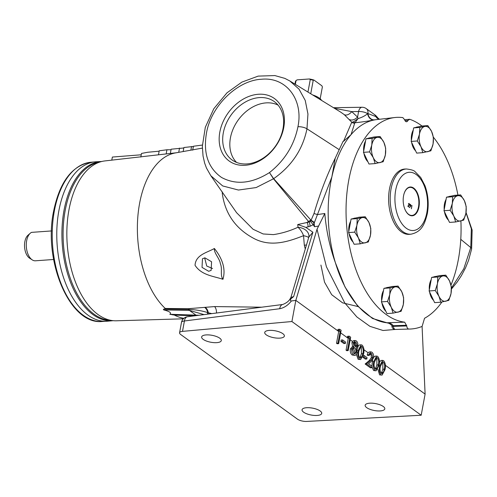 <?xml version="1.0" encoding="UTF-8"?>
<svg xmlns="http://www.w3.org/2000/svg" width="497" height="497" viewBox="0 0 497 497"><rect width="100%" height="100%" fill="white"/><g stroke="black" fill="none" stroke-linecap="round" stroke-linejoin="round"><path stroke-width="0.75" d="M202.378 145.049L193.426 146.248L192.699 150.15M141.254 154.784L112.365 157.058L111.794 160.164M212.561 268.517L206.74 266.038L204.658 257.881M208.665 271.287L202.03 267.386L202.472 258.738L204.938 257.856L211.579 261.757L211.132 270.405L208.665 271.287M269.219 330.399A9.99 3.516 -169.5 0 0 264.727 332.437A9.99 3.516 -169.5 0 0 269.554 336.531A9.99 3.516 -169.5 0 0 279.873 338.122A9.99 3.516 -169.5 0 0 284.371 336.078A9.99 3.516 -169.5 0 0 279.544 331.99A9.99 3.516 -169.5 0 0 269.219 330.399M206.137 334.916A9.99 3.516 -169.5 0 0 201.639 336.96A9.99 3.516 -169.5 0 0 206.466 341.048A9.99 3.516 -169.5 0 0 216.791 342.644A9.99 3.516 -169.5 0 0 221.283 340.6A9.99 3.516 -169.5 0 0 216.456 336.512A9.99 3.516 -169.5 0 0 206.137 334.916M306.562 407.72A9.99 3.516 -169.5 0 0 302.07 409.764A9.99 3.516 -169.5 0 0 306.897 413.852A9.99 3.516 -169.5 0 0 317.223 415.442A9.99 3.516 -169.5 0 0 321.714 413.405A9.99 3.516 -169.5 0 0 316.887 409.317A9.99 3.516 -169.5 0 0 306.562 407.72M369.65 403.197A9.99 3.516 -169.5 0 0 365.158 405.241A9.99 3.516 -169.5 0 0 369.985 409.329A9.99 3.516 -169.5 0 0 380.304 410.926A9.99 3.516 -169.5 0 0 384.802 408.882A9.99 3.516 -169.5 0 0 379.969 404.794A9.99 3.516 -169.5 0 0 369.65 403.197M283.762 127.48A38.586 29.031 125.9 0 1 245.214 165.284A38.586 29.031 125.9 0 1 219.829 132.065A38.586 29.031 125.9 0 1 258.378 94.262A38.586 29.031 125.9 0 1 283.762 127.48M223.308 132.898A36.026 27.111 -54.1 0 0 232.776 160.456A36.026 27.111 -54.1 0 0 262.677 158.462A36.026 27.111 -54.1 0 0 283.01 128.624A36.026 27.111 -54.1 0 0 275.04 102.152A36.026 27.111 -54.1 0 0 244.636 102.45A36.026 27.111 -54.1 0 0 223.308 132.898M236.547 162.413A35.647 26.819 125.9 0 1 230.44 137.818A35.647 26.819 125.9 0 1 278.078 105.128M51.539 230.937L31.516 232.372A14.519 8.082 85.9 0 0 30.329 233.186A14.519 8.082 85.9 0 0 26.664 240.703A14.519 8.082 85.9 0 0 32.243 259.888A14.519 8.082 85.9 0 0 35.442 260.795L53.626 259.49M32.243 259.888L29.652 258.216A12.5 6.958 -94.1 0 1 24.85 241.691A12.5 6.958 -94.1 0 1 28.006 235.218L30.329 233.186M96.325 161.761A79.918 44.494 85.9 0 0 95.281 161.836A79.918 44.494 85.9 0 0 58.894 210.61A79.918 44.494 85.9 0 0 106.706 321.255A79.918 44.494 85.9 0 0 107.743 321.18L112.819 320.708A79.812 44.438 -94.1 0 1 64.032 210.287A79.812 44.438 -94.1 0 1 101.413 161.506L96.325 161.761M110.626 320.292A79.365 44.19 -94.1 0 1 65.206 210.393A79.365 44.19 -94.1 0 1 99.301 162.233M355.411 218.065L354.945 218.102A12.729 7.088 85.9 0 0 353.404 218.525M350.677 221.283A12.729 7.088 85.9 0 0 349.068 225.874A12.729 7.088 85.9 0 0 348.795 231.434M388.238 287.372L387.772 287.409A12.729 7.088 85.9 0 0 386.231 287.831M383.504 290.596A12.729 7.088 85.9 0 0 381.895 295.181A12.729 7.088 85.9 0 0 381.628 300.747M310.749 219.873A3.485 1.603 -40.4 0 1 308.575 221.395L306.991 222.389A3.485 1.547 -104.9 0 1 308.003 226.831L305.866 227.384L297.746 224.538L309.028 222.053L273.468 178.771L269.461 172.602C284.694 160.512 294.187 145.217 297.952 126.723L297.952 126.716C303.592 99.537 286.148 76.793 261.621 79.234C237.299 80.29 210.896 106.141 206.441 133.271C203.105 153.312 208.144 168.048 221.55 177.46C235.957 185.207 251.929 183.586 269.461 172.602L273.642 178.653L311.072 220.252L313.986 213.555C319.844 193.594 326.92 175.155 335.214 158.232L331.847 176.988A101.96 56.764 -94.1 0 1 351.056 134.637A101.96 56.764 -94.1 0 1 376.645 119.603L394.879 117.522A102.73 57.198 85.9 0 0 346.247 219.593A102.73 57.198 85.9 0 0 404.682 322.174L406.708 325.951C407.006 327.852 407.695 328.89 408.789 329.051A109.377 60.901 85.9 0 0 409.95 329.039A109.377 60.901 85.9 0 0 422.102 326.43L424.55 318.26A102.73 57.198 85.9 0 0 441.92 301.996M308.68 237.566A14.531 2.963 3 0 0 303.549 235.677A14.531 8.989 63.8 0 0 297.989 227.241L297.746 224.538M305.866 227.384L312.893 232.223L308.805 237.131L308.941 235.348A14.531 10.282 -8.7 0 0 297.989 227.241C290.049 230.906 281.855 233.373 273.406 234.621L263.155 233.963L253.072 229.26L236.578 212.685L210.821 175.708L206.441 167.992L204.627 163.047L203.037 155.996L202.354 146.236L205.317 127.263L213.816 108.737L226.949 92.858L241.846 82.123L258.154 76.116L274.853 75.569L284.856 78.389L289.819 80.961L299.057 89.174L305.245 100.456L307.947 113.999L306.972 128.822C302.766 149.442 291.658 166.06 273.654 178.665A3.485 1.584 -40.4 0 1 273.474 178.777A3.485 1.541 -43.2 0 0 273.642 178.653M312.594 94.915A15.991 5.629 10.5 0 1 319.391 98.133A15.991 5.629 10.5 0 1 321.565 100.413M404.856 209.144A14.059 7.828 85.9 0 0 413.405 215.102L412.317 215.549A14.432 8.033 -94.1 0 1 411.584 215.785M418.952 206.976A14.432 8.033 -94.1 0 1 412.286 215.785A14.432 8.033 -94.1 0 1 403.558 195.818A14.432 8.033 -94.1 0 1 410.224 187.002A14.432 8.033 -94.1 0 1 418.952 206.976M406.558 168.992L405.005 169.036A32.734 18.221 85.9 0 0 389.468 189.053A32.734 18.221 85.9 0 0 409.683 234.311L411.224 234.137A32.665 18.19 -94.1 0 1 391.046 188.966A32.665 18.19 -94.1 0 1 406.558 168.992C411.386 169.614 414.231 170.521 415.094 171.713L420.723 177.485L424.898 185.518C428.178 194.557 428.998 203.894 427.358 213.517C424.773 223.774 422.04 231.689 411.224 234.137M450.984 285.104A102.73 57.198 85.9 0 0 458.34 259.583A102.73 57.198 85.9 0 0 460.899 220.917M413.405 215.102A14.059 7.828 85.9 0 0 418.511 206.845A14.059 7.828 85.9 0 0 411.429 187.518A14.059 7.828 85.9 0 0 403.812 194.638M409.534 187.108A14.432 8.033 -94.1 0 1 410.286 187.232L411.429 187.518M417.983 126.897L417.517 126.934A12.729 7.088 85.9 0 0 415.977 127.356M413.249 130.115A12.729 7.088 85.9 0 0 411.64 134.706A12.729 7.088 85.9 0 0 411.367 140.266M450.816 196.203L450.35 196.24A12.729 7.088 85.9 0 0 448.81 196.663M446.082 199.427A12.729 7.088 85.9 0 0 444.467 204.012A12.729 7.088 85.9 0 0 444.2 209.579M370.284 137.831L369.818 137.862A12.729 7.088 85.9 0 0 368.271 138.29M365.55 141.049A12.729 7.088 85.9 0 0 363.934 145.633A12.729 7.088 85.9 0 0 363.667 151.2M429.327 289.813A12.729 7.088 -94.1 0 1 429.601 284.253A12.729 7.088 -94.1 0 1 431.21 279.662M433.937 276.904A12.729 7.088 -94.1 0 1 435.478 276.475L435.944 276.444M202.366 148.112L175.311 152.946A83.204 46.327 85.9 0 0 139.582 203.435A83.204 46.327 85.9 0 0 165.265 308.451L187.835 308.736L214.592 306.574A6.977 4.193 -89.3 0 1 216.468 313.017M305.27 249.047L304.313 245.232L303.549 235.677C287.999 241.809 270.486 247.512 253.42 238.218C235.454 228.471 225.085 213.592 222.308 193.575L222.202 191.761M194.911 315.794L174.422 315.092A83.204 46.327 85.9 0 0 183.865 318.322M320.932 265.063L324.529 282.178L331.698 294.709L342.601 302.853L358.095 306.581M183.343 318.813L116.41 320.789A80.16 44.631 -94.1 0 1 68.971 209.784A80.16 44.631 -94.1 0 1 104.954 160.916L176.118 152.796M171.03 149.765L166.93 149.771L159.214 150.802L158.468 154.815M166.93 149.771L166.153 153.933M183.822 147.982L171.13 149.212L170.347 153.455M179.516 148.094L178.734 152.33M193.383 146.472L183.909 147.51L183.163 151.542M191.562 146.491L190.885 150.162M174.422 315.092L169.819 314.272L199.123 315.247M204.05 314.613L189.413 310.395L163.83 309.929C169.744 311.482 171.745 312.93 169.819 314.272M163.83 309.929C163.097 309.482 163.264 309.184 164.345 309.041L165.265 308.451M214.381 248.481C222.954 259.279 225.812 269.554 222.936 279.314C213.741 276.115 201.583 275.413 195.035 265.28C195.712 254.675 207.218 252.619 214.381 248.481C213.791 253.097 219.786 258.496 220.376 263.795C222.712 269.051 219.836 274.891 222.936 279.314M440.789 302.207L448.828 300.362L451.021 293.534A12.729 7.088 -94.1 0 1 445.747 301.219A12.729 7.088 -94.1 0 1 438.963 296.299L440.789 302.207L434.651 302.648L429.116 290.962L431.62 277.432L439.665 275.593L445.803 275.152L442.721 276.009A12.729 7.088 -94.1 0 1 449.512 280.929L445.803 275.152M433.564 300.356A12.729 7.088 -94.1 0 1 429.601 291.994M437.447 283.694A12.729 7.088 -94.1 0 1 442.721 276.009L437.758 276.997L437.447 283.694L435.254 290.521L438.963 296.299A12.729 7.088 -94.1 0 1 437.447 283.694M451.021 293.534A12.729 7.088 85.9 0 0 449.512 280.929L451.338 286.837L451.021 293.534M429.116 290.962L435.254 290.521M431.62 277.432L437.758 276.997M375.123 163.588L368.985 164.029L363.456 152.343L364.705 145.584L365.96 138.818L374.005 136.973L380.137 136.538L372.098 138.377L371.787 145.074L369.588 151.908L373.297 157.679L375.123 163.588L383.168 161.749L385.361 154.915L385.672 148.218L383.852 142.31L380.137 136.538M365.96 138.818L372.098 138.377M363.456 152.343L369.588 151.908M373.297 157.679A12.729 7.088 -94.1 0 1 371.787 145.074A12.729 7.088 -94.1 0 1 377.061 137.389A12.729 7.088 -94.1 0 1 383.852 142.31A12.729 7.088 85.9 0 1 385.361 154.915A12.729 7.088 -94.1 0 1 380.087 162.6A12.729 7.088 -94.1 0 1 373.297 157.679M363.941 153.374A12.729 7.088 85.9 0 0 367.904 161.736M455.656 221.966L449.518 222.407L443.989 210.722L445.237 203.963L446.492 197.197L454.538 195.352L460.669 194.911L452.63 196.756L452.32 203.453L450.12 210.281L453.836 216.058L455.656 221.966L463.701 220.128L465.894 213.294L466.205 206.597L464.384 200.689L460.669 194.911M446.492 197.197L452.63 196.756M443.989 210.722L450.12 210.281M453.836 216.058A12.729 7.088 -94.1 0 1 452.32 203.453A12.729 7.088 -94.1 0 1 457.594 195.768A12.729 7.088 -94.1 0 1 464.384 200.689A12.729 7.088 85.9 0 1 465.894 213.294A12.729 7.088 -94.1 0 1 460.62 220.979A12.729 7.088 -94.1 0 1 453.836 216.058M444.473 211.753A12.729 7.088 85.9 0 0 448.437 220.115M422.829 152.66L416.691 153.101L411.156 141.415L413.659 127.891L421.704 126.045L427.842 125.604L419.797 127.449L419.487 134.147L417.294 140.974L421.002 146.752L422.829 152.66L430.868 150.815L433.067 143.987L433.378 137.29L431.551 131.382L427.842 125.604M413.659 127.891L419.797 127.449M411.156 141.415L417.294 140.974M421.002 146.752A12.729 7.088 -94.1 0 1 419.487 134.147A12.729 7.088 -94.1 0 1 424.761 126.462A12.729 7.088 -94.1 0 1 431.551 131.382A12.729 7.088 85.9 0 1 433.067 143.987A12.729 7.088 -94.1 0 1 427.793 151.672A12.729 7.088 -94.1 0 1 421.002 146.752M411.64 142.446A12.729 7.088 85.9 0 0 415.604 150.808M411.646 205.354L411.963 205.584L411.373 208.759M411.783 205.789L411.417 208.79L411.783 205.789M410.398 204.696L409.863 205.031L410.18 205.982L410.702 205.634L410.398 204.696L409.82 205.031L410.131 205.988L410.702 205.634M410.131 205.988L410.652 205.64L410.131 205.988M410.354 204.696L409.82 205.031L410.354 204.696M410.162 204.286L410.814 205.777L409.621 207.553M410.864 205.777L409.634 207.591L410.292 206.404L409.696 204.926L410.472 204.373L410.814 205.777M408.981 203.708L408.416 204.137L408.981 203.708M409.056 203.385L409.441 204.745L408.223 206.143L409.037 207.063M409.317 204.646L409.031 203.702L408.298 204.006L409.099 203.379L409.485 204.739L408.273 206.137L409.074 207.094L407.813 206.18L409.317 204.646M409.031 203.702L408.466 204.13M457.936 195.11A102.73 57.198 85.9 0 0 433.353 137.172M422.021 126.021A102.73 57.198 85.9 0 0 409.733 119.274L404.601 119.709M387.536 322.975C388.803 322.665 392.692 325.852 391.872 325.995L393.276 325.703C391.742 323.733 389.648 322.77 387.008 322.826L386.722 322.758A101.96 56.764 -94.1 0 1 335.413 262.783A101.96 56.764 -94.1 0 1 331.847 176.988L314.439 222.439L311.072 220.252L310.488 221.451L309.028 222.053A3.485 1.566 -104.5 0 1 309.917 226.328L308.003 226.831M386.722 322.758L404.682 322.174M409.733 119.274L407.913 120.479A3.485 1.945 -94.1 0 1 406.552 121.74A3.485 1.945 -94.1 0 1 404.595 119.678L402.862 117.615A102.73 57.198 85.9 0 0 394.879 117.522M387.008 322.826L387.877 323.025M407.913 120.479L405.055 120.734M349.068 233.615A12.729 7.088 85.9 0 0 353.032 241.977M381.901 302.921A12.729 7.088 85.9 0 0 385.865 311.284M391.872 325.995L391.934 326.386L393.382 326.349A3.485 2.031 88.3 0 0 395.469 329.455A3.485 2.895 89.8 0 1 395.407 329.455L409.95 329.039M408.789 329.051L395.469 329.455A108.806 60.578 85.9 0 0 396.333 329.436M295.355 84.353L296.057 80.564L297.144 79.855L309.42 78.973L310.271 79.545L307.947 92.069M296.057 80.564A13.754 4.84 -169.5 0 0 295.417 81.539L294.938 84.099M310.731 93.778L313.234 80.259L313.974 80.073L321.876 85.795L322.379 86.888L320.18 98.76M313.234 80.259A13.754 4.84 -169.5 0 0 310.271 79.545M313.974 80.073A13.059 4.597 -169.5 0 0 309.42 78.973M291.913 321.528L182.498 331.375A6.977 2.454 10.5 0 0 179.56 332.785A6.977 2.454 10.5 0 0 180.641 334.469L297.448 419.139A6.977 2.454 10.5 0 0 306.742 421.431L421.183 415.237L291.913 321.528L295.827 300.387L291.404 300.958C288.024 305.27 284.129 307.86 279.718 308.724A6.977 3.976 -97.3 0 1 282.75 304.487L187.456 316.751A6.977 6.977 0 0 0 181.486 322.398L179.56 332.785M335.214 158.232L343.129 141.247L343.557 141.285L351.77 122.212L353.41 121.92L358.057 118.603L354.703 123.126A3.485 3.404 16.1 0 1 351.77 122.212L344.222 114.602L340.582 112.049M381.628 362.586L382.808 363.437L382.864 369.271L381.298 373.402L382.031 373.632L383.392 372.315L384.311 369.165C385.032 366.345 384.734 363.99 383.404 362.096L382.702 361.866L380.435 366.357C379.671 369.165 379.963 371.514 381.305 373.409M382.808 363.437L382.379 362.673M381.031 374.763C379.242 372.458 378.813 369.488 379.739 365.86L382.615 360.368L383.634 360.704C385.448 363.015 385.908 366.003 385.007 369.675L382.094 375.105L379.584 374.868L382.094 375.105M381.963 362.195L383.404 362.096M382.864 369.271L384.311 369.165M378.931 365.916L379.739 365.86M382.615 360.368L381.05 360.48L379.441 361.984M381.951 372.421L383.392 372.315M377.875 369.259L379.584 374.868M375.67 358.262L376.844 359.12L376.906 364.953L375.341 369.085M376.844 359.12L376.415 358.349M377.44 357.772L376.745 357.548L374.477 362.04C373.713 364.848 373.999 367.196 375.347 369.085L376.074 369.314L377.434 367.997L378.347 364.848C379.074 362.027 378.77 359.666 377.44 357.772L376.005 357.877M375.067 370.439C373.278 368.134 372.849 365.171 373.781 361.543L376.658 356.051L377.677 356.38C379.491 358.691 379.944 361.679 379.043 365.357L376.13 370.781L373.626 370.545L376.13 370.781M376.906 364.953L378.347 364.848M372.682 360.008L372.334 361.642L373.781 361.543M376.658 356.051L375.086 356.163L373.626 357.399M375.987 368.103L377.434 367.997M372.334 361.642L371.918 366.214M371.986 366.966L373.626 370.545M371.657 353.578L370.805 353.286L369.29 355.361L368.594 354.858L370.805 351.845L371.949 352.23C373.34 353.448 373.874 355.343 373.551 357.902L371.091 361.567L368.494 363.729L372.098 366.345L371.843 367.718L366.581 363.897L370.613 360.542L372.837 357.505L371.657 353.578L370.172 353.684L371.135 354.976L371.389 357.61L372.837 357.505M370.805 351.845L369.24 351.957L368.053 352.74L367.146 354.964L368.594 354.858M367.146 354.964L367.842 355.467L369.29 355.361M371.389 357.61L369.165 360.648L370.613 360.542M369.165 360.648L365.133 364.003L366.581 363.897M365.133 364.003L370.402 367.817L371.843 367.718M363.829 356.852L364.084 355.479L367.066 357.641L366.811 359.008L363.829 356.852L362.847 356.921M362.742 357.213L365.363 359.114L366.811 359.008M363.245 355.535L364.084 355.479M360.17 347.03L361.344 347.881L361.406 353.715L359.84 357.846M361.344 347.881L360.915 347.117M361.946 346.539L361.244 346.31L358.977 350.801C358.213 353.609 358.505 355.958 359.847 357.852L360.573 358.076L361.934 356.759L362.853 353.609C363.574 350.789 363.276 348.434 361.946 346.539L360.505 346.639M359.567 359.207C357.784 356.902 357.355 353.932 358.281 350.304L361.157 344.812L362.176 345.148C363.99 347.459 364.444 350.447 363.543 354.119L360.636 359.548L358.126 359.312L360.636 359.548M361.406 353.715L362.853 353.609M357.088 350.391L358.281 350.304M361.157 344.812L359.592 344.924L358.405 345.75L356.958 349.776M360.493 356.865L361.934 356.759M356.405 354.398L358.126 359.312M353.299 347.863L354.926 352.211L354.168 353.715M355.231 346.533L356.001 346.776L357.163 345.396L356.001 342.228L355.156 341.93L354.075 343.191L355.231 346.533L355.715 345.502L357.163 345.396M356.368 352.106L354.995 347.919L354.007 347.577L352.472 349.422L353.901 353.541L354.933 353.914L356.368 352.106L354.926 352.211M357.846 345.949L356.231 347.943L357.07 352.584L355.97 354.933L355.007 355.392L353.64 354.908C352.087 353.69 351.472 351.677 351.783 348.882L353.988 346.322L353.386 342.669L355.162 340.513L356.293 340.886C357.554 341.955 358.076 343.644 357.846 345.949M355.162 340.513L353.597 340.625L352.46 341.439L351.938 342.775L353.386 342.669M353.553 348.018L354.995 347.919M351.938 342.775L352.547 346.428L353.988 346.322M352.547 346.428L350.335 348.981L351.783 348.882M350.335 348.981C350.025 351.783 350.646 353.789 352.193 355.013L353.64 354.908M352.193 355.013L355.007 355.392M348.534 337.208L349.248 336.165L350.677 337.202L348.198 350.578L347.502 350.074L349.726 338.072L348.534 337.208L347.074 337.314L347.676 336.276L349.248 336.165M347.502 350.074L346.061 350.174L348.267 338.177L347.074 337.314M348.267 338.177L349.726 338.072M346.061 350.174L346.757 350.677L348.198 350.578M342.371 341.296L342.626 339.923L345.601 342.085L345.353 343.452L342.371 341.296L340.923 341.396L343.905 343.557L345.353 343.452M340.923 341.396L341.178 340.023L342.626 339.923M338.997 330.294L339.706 329.25L341.141 330.288L338.662 343.663L337.966 343.16L340.19 331.157L338.997 330.294L337.538 330.399L338.14 329.362L339.706 329.25M337.966 343.16L336.525 343.259L338.73 331.263L337.538 330.399M338.73 331.263L340.19 331.157M336.525 343.259L337.221 343.769L338.662 343.663M377.962 119.454L374.253 119.864A6.977 5.852 80.2 0 1 367.929 113.571L377.037 117.031L375.533 115.304L377.434 117.373A3.485 1.59 -29.9 0 0 377.037 117.031L377.459 117.708A3.485 1.752 -37.7 0 1 377.857 118.006L377.434 117.373M379.453 119.28L377.459 117.708M314.439 222.439L313.185 224.731L309.917 226.328M313.129 224.656L310.488 221.451M313.185 224.731L314.514 226.694L314.141 222.911L310.96 220.5M395.252 329.449L383.044 330.493L369.942 326.349L356.865 316.949L344.788 302.977L326.417 266.79L317.011 229.254L324.814 213.511L317.546 214.549L313.986 213.555M374.253 119.864L373.669 119.963C368.588 121.069 362.45 121.989 355.262 122.716A3.485 2.615 68.7 0 1 353.41 121.92M334.363 108.247L351.764 111.626L357.56 117.106L358.057 118.603C362.201 117.329 365.388 115.671 367.618 113.627L367.929 113.571A6.977 5.25 125.9 0 0 366.202 108.582A6.977 6.977 0 0 0 361.996 107.253L361.996 107.253A6.977 3.783 89.1 0 0 358.598 111.514L351.764 111.626A6.977 4.436 128.2 0 1 344.222 114.602M349.497 119.578C351.938 120.641 354.628 119.82 357.56 117.106L358.598 111.514A6.977 2.454 -169.5 0 1 367.618 113.627A6.977 5.535 80.1 0 0 373.669 119.963M379.161 119.317A6.977 6.436 99.2 0 1 375.713 116.373A6.977 5.25 125.9 0 0 374.253 114.409L366.202 108.582M306.481 244.965A14.531 1.503 -13.1 0 0 304.313 245.232M279.718 308.724L184.424 320.987A6.977 3.976 -97.3 0 1 187.456 316.751M308.805 237.131L290.925 297.392L289.919 299.2L291.845 298.026C290.055 299.648 289.906 300.629 291.404 300.958M172.297 314.8L196.247 315.62M290.925 297.392L293.646 296.628L291.845 298.026M211.772 313.619L207.715 312.613C201.906 310.718 195.483 309.65 188.431 309.401L164.345 309.041M205.174 307.27A6.977 5.324 -101.6 0 1 208.262 312.743A6.977 4.628 126.6 0 0 208.019 314.104M204.59 307.382A6.977 5.386 -102.5 0 1 207.715 312.613A6.977 4.628 125.5 0 0 207.522 314.166M312.893 232.223L293.646 296.628M273.468 178.771L256.135 187.568L238.448 190.04L222.675 185.94L210.821 175.708M451.406 288.105L463.794 268.771L470.777 247.562L471.342 228.837L466.006 212.654M318.347 226.104L314.514 226.694M421.183 415.237L425.103 394.096L422.09 326.436M317.011 229.254L295.827 300.387L338.706 331.474M371.135 354.976L369.805 354.013M379.863 361.307L379.435 360.996M425.103 394.096L385.392 365.314M348.248 338.382L340.662 332.884M352.46 341.439L350.199 339.799M358.405 345.75L357.921 345.396M368.053 352.74L363.934 349.758M354.703 123.126L351.056 134.637L343.557 141.285M324.814 213.511C326.262 230.701 329.797 247.127 335.413 262.783L344.999 286.98L357.66 306.084L372.495 318.484L388.337 323.174M393.084 313.135L386.946 313.576L381.41 301.89L383.92 288.366L391.959 286.52L398.097 286.079L390.058 287.925L389.747 294.622L387.548 301.449L391.257 307.227L393.084 313.135L401.129 311.296L403.322 304.462L403.632 297.765L401.806 291.857L398.097 286.079M383.92 288.366L390.058 287.925M381.41 301.89L387.548 301.449M391.257 307.227A12.729 7.088 -94.1 0 1 389.747 294.622A12.729 7.088 -94.1 0 1 395.022 286.937A12.729 7.088 -94.1 0 1 401.806 291.857A12.729 7.088 85.9 0 1 403.322 304.462A12.729 7.088 -94.1 0 1 398.047 312.147A12.729 7.088 -94.1 0 1 391.257 307.227M360.257 243.828L354.119 244.269L348.583 232.584L351.087 219.059L359.132 217.214L365.27 216.773L357.225 218.618L356.914 225.315L354.721 232.142L358.43 237.92L360.257 243.828L368.296 241.983L370.489 235.156L370.805 228.458L368.979 222.55L365.27 216.773M351.087 219.059L357.225 218.618M348.583 232.584L354.721 232.142M358.43 237.92A12.729 7.088 -94.1 0 1 356.914 225.315A12.729 7.088 -94.1 0 1 362.189 217.63A12.729 7.088 -94.1 0 1 368.979 222.55A12.729 7.088 85.9 0 1 370.489 235.156A12.729 7.088 -94.1 0 1 365.214 242.84A12.729 7.088 -94.1 0 1 358.43 237.92M354.218 342.713L355.535 343.669L354.51 342.334L356.001 342.228M355.535 343.669L355.715 345.502M159.139 151.194L147.69 152.262L141.502 153.443L140.831 157.052M102.102 321.484C69.984 325.075 43.028 261.422 53.583 211.331C59.69 181.859 72.059 165.501 90.69 162.264A79.824 44.444 85.9 0 0 54.347 210.977A79.824 44.444 85.9 0 0 102.102 321.484L106.706 321.255M426.817 212.679A29.18 16.246 85.9 0 0 416.231 174.54A29.18 16.246 85.9 0 0 395.693 190.115A29.18 16.246 85.9 0 0 406.279 228.253A29.18 16.246 85.9 0 0 426.817 212.679M214.592 306.574L261.646 307.202M406.633 325.268L393.276 325.703L393.382 326.349L406.708 325.951M182.498 331.375L184.424 320.987A6.977 2.454 -169.5 0 0 181.486 322.398M187.835 308.736A6.977 4.206 -89.3 0 1 188.431 309.401A6.977 4.169 91 0 0 189.413 310.395L195.98 315.154A6.977 3.995 91.9 0 0 196.725 315.558M339.246 149.696L306.972 128.822A6.977 2.46 -169.6 0 0 297.952 126.723M451.425 289.08L457.091 282.141L461.334 275.748L465.559 267.79L468.609 260.254L471.61 249.059A6.977 2.46 -169.5 0 0 470.777 247.562L460.769 239.337M90.69 162.264L95.281 161.836M101.773 161.488L101.413 161.506M391.934 326.386A3.485 3.485 0 0 0 395.407 329.455M377.857 118.006L379.478 119.28M333.499 107.719L361.996 107.253M289.919 299.2C288.608 301.35 286.216 303.114 282.75 304.487M466.043 212.418L472.15 230.061L471.61 249.059M375.533 115.31L374.253 114.409M340.6 112.061L289.819 80.961M113.179 320.671L112.819 320.708"/></g></svg>
